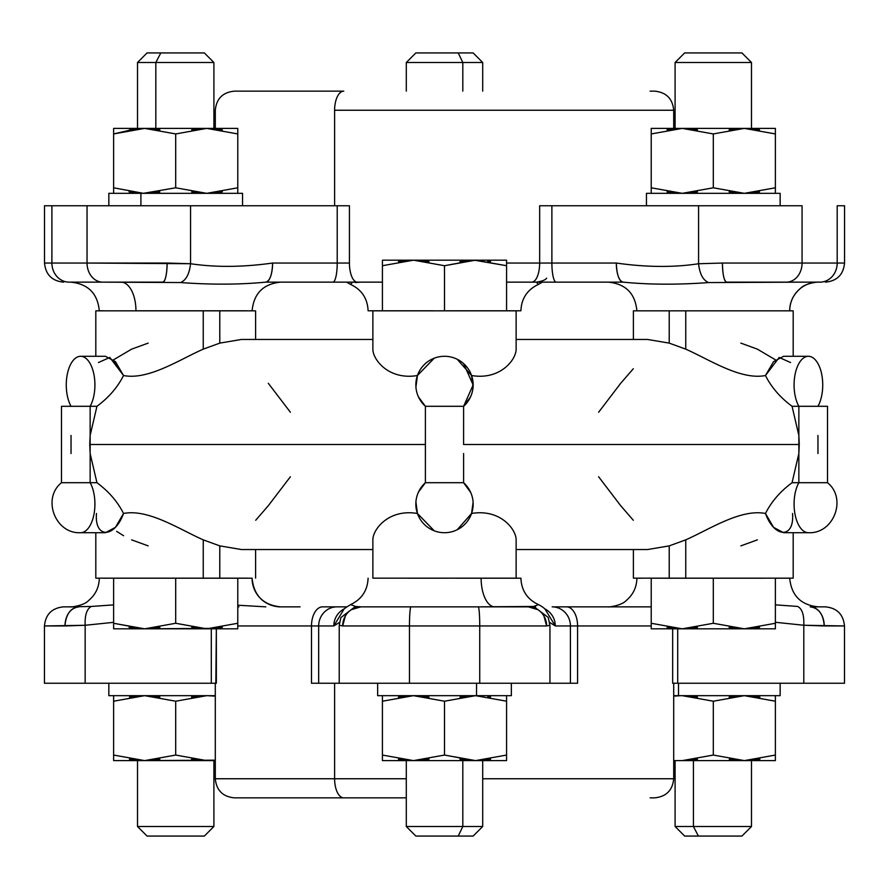 <?xml version="1.0" encoding="UTF-8"?>
<svg xmlns="http://www.w3.org/2000/svg" width="889" height="889" viewBox="0 0 889 889"><rect width="100%" height="100%" fill="white"/><g stroke="black" fill="none" stroke-linecap="round" stroke-linejoin="round"><path stroke-width="1.33" d="M433.043 310.85L455.957 310.794L433.043 310.85M516.131 310.85L372.869 310.85L516.131 310.85L516.131 349.144L516.131 310.85M417.441 375.525C388.682 380.392 372.769 359.556 372.869 349.144L372.869 310.85L372.869 349.144C372.769 359.556 388.682 380.392 417.441 375.525L415.93 387.093M516.131 349.144C516.231 359.556 500.318 380.392 471.559 375.525L457.202 359.267L471.559 375.525C500.318 380.392 516.231 359.556 516.131 349.144M434.254 358.189L417.463 375.469L434.188 358.211M516.131 339.454L647.548 339.454L669.217 343.121L685.752 349.144C709.389 359.556 740.637 380.392 765.473 375.525C771.363 387.26 780.22 397.527 792.055 406.295L798.855 435.466L799.255 444.5L463.591 444.5L463.602 406.295C472.481 397.527 475.137 387.26 471.559 375.525L473.07 387.115A28.648 28.648 0 0 0 458.335 359.856M417.397 375.647L415.93 387.059M418.497 396.972L425.398 406.295L418.486 396.95M470.703 492.462L463.602 482.705L425.398 482.705L425.398 435.466L425.409 444.5L89.745 444.5L90.145 435.466L96.945 406.295C108.78 397.527 117.637 387.26 123.527 375.525C148.363 380.392 179.611 359.556 203.248 349.144L219.783 343.121L241.452 339.454L372.869 339.454M470.503 396.983L463.602 406.295A28.648 28.648 0 0 0 444.5 356.289A28.648 28.648 0 0 0 425.398 406.295L463.602 406.295L463.591 444.5L799.255 444.5L798.855 453.534L792.055 482.705C780.22 491.473 771.363 501.74 765.473 513.475C740.637 508.608 709.389 529.444 685.752 539.856L669.217 545.879L647.548 549.546L516.131 549.546M473.092 502.296L471.559 513.475C500.307 508.608 516.231 529.444 516.131 539.856C516.231 529.444 500.307 508.608 471.559 513.475L457.268 529.7M471.581 513.398L473.104 502.341M463.602 453.534L463.602 482.705L463.602 453.534M425.398 435.466L425.398 406.295L425.398 435.466M669.217 545.879L669.217 578.15L669.217 545.879L685.752 539.856C709.389 529.444 740.637 508.608 765.473 513.475C771.363 501.74 780.22 491.473 792.055 482.705L827.515 482.705L798.855 482.705L798.855 406.295L827.515 406.295L798.855 406.295L798.855 435.466L792.055 406.295L798.855 406.295L792.055 406.295C780.22 397.527 771.363 387.26 765.473 375.525L773.563 361.645L783.598 356.289L808.412 356.289A28.648 14.324 90 0 0 795.022 374.725A28.648 14.324 90 0 0 798.855 406.295A28.648 14.324 -90 0 1 795.022 374.725A28.648 14.324 -90 0 1 808.412 356.289A28.648 14.324 -90 0 1 817.958 363.59A28.648 14.324 -90 0 1 817.958 406.295A28.648 14.324 90 0 0 821.792 374.725A28.648 14.324 90 0 0 808.412 356.289M790.565 362.534L779.164 357.456L765.473 375.525C740.637 380.392 709.389 359.556 685.752 349.144L685.752 310.85L793.188 310.85L793.188 356.289M669.217 343.121L669.217 310.85L685.752 310.85L685.752 349.144L669.217 343.121L669.217 310.85L633.401 310.85L633.401 339.454M633.312 368.735L620.689 383.303L598.608 412.252M372.869 549.546L241.452 549.546L219.783 545.879L203.248 539.856C179.611 529.444 148.363 508.608 123.527 513.475C117.637 501.74 108.78 491.473 96.945 482.705L90.145 453.534L89.745 444.5L425.409 444.5L425.398 482.705L418.497 492.028M415.93 501.941L417.397 513.353M434.254 530.811L417.441 513.475C388.693 508.608 372.769 529.444 372.869 539.856C372.769 529.444 388.693 508.608 417.441 513.475L415.93 501.907M290.392 412.252L268.311 383.303M219.783 343.121L203.248 349.144L203.248 310.85L219.783 310.85L219.783 343.121L219.783 310.85L255.599 310.85L255.599 339.454M96.468 513.475C94.378 538.578 114.47 538.578 123.527 513.475C117.637 501.74 108.78 491.473 96.945 482.705L90.145 482.705L96.945 482.705L90.145 453.534L90.145 482.705L90.145 406.295L61.485 406.295L96.945 406.295L90.145 435.466L90.145 406.295A28.648 14.324 90 0 0 90.145 363.59A28.648 14.324 90 0 0 80.588 356.289A28.648 14.324 -90 0 0 67.208 374.725A28.648 14.324 -90 0 0 71.042 406.295A28.648 14.324 90 0 1 67.208 374.725A28.648 14.324 90 0 1 80.588 356.289L105.402 356.289L115.437 361.645L123.527 375.525C117.637 387.26 108.78 397.527 96.945 406.295L90.145 406.295A28.648 14.324 -90 0 0 93.978 374.725A28.648 14.324 -90 0 0 80.588 356.289L95.812 356.289L95.812 310.85L203.248 310.85L203.248 349.144C179.611 359.556 148.363 380.392 123.527 375.525L109.836 357.456L98.435 362.534M90.145 482.705L61.485 482.705L90.145 482.705A28.648 14.324 90 0 1 93.978 514.275A28.648 14.324 90 0 1 80.588 532.711A28.648 14.324 -90 0 0 93.978 514.275A28.648 14.324 -90 0 0 90.145 482.705M470.514 396.95A28.648 28.648 0 0 1 463.602 406.295L425.398 406.295A28.648 28.648 0 0 1 444.5 356.289A28.648 28.648 0 0 1 463.602 406.295L473.148 384.948L463.602 363.59M418.486 492.05L425.398 482.705A28.648 28.648 0 0 0 444.5 532.711A28.648 28.648 0 0 0 463.602 482.705L470.737 492.55M417.474 513.553L434.21 530.8M457.213 529.733L471.503 513.642M516.131 539.856L516.131 578.15L372.869 578.15L372.869 539.856L372.869 578.15L516.131 578.15L516.131 539.856M598.608 476.748L620.689 505.697L633.312 520.265M793.188 532.711L793.188 578.15L685.752 578.15L685.752 539.856L685.752 578.15L633.401 578.15L633.401 549.546M827.515 406.295L827.515 482.705C847.284 498.518 833.693 534.1 808.412 532.711A28.648 14.324 -90 0 1 795.022 514.275A28.648 14.324 -90 0 1 798.855 482.705L792.055 482.705L798.855 453.534L798.855 482.705A28.648 14.324 90 0 0 795.022 514.275A28.648 14.324 90 0 0 808.412 532.711L783.598 532.711L773.563 527.355L765.473 513.475C774.53 538.578 794.622 538.578 792.532 513.475M463.602 482.705A28.648 28.648 0 0 1 444.5 532.711A28.648 28.648 0 0 1 425.398 482.705L463.602 482.705M757.384 539.856L740.837 545.879M817.958 453.534L817.958 435.466M740.837 343.121L757.384 349.144L775.508 359.856M785.187 310.85L669.217 310.85M219.783 545.879L219.783 578.15L219.783 545.879L203.248 539.856L203.248 578.15L203.248 539.856C179.611 529.444 148.363 508.608 123.527 513.475L115.437 527.355L105.402 532.711L80.588 532.711C55.307 534.1 41.716 498.518 61.485 482.705L61.485 406.295M247.598 578.15L95.812 578.15L95.812 532.711M255.71 520.254L268.311 505.697L290.392 476.748M71.042 435.466L71.042 453.534M148.163 545.879L131.616 539.856M123.604 535.723L116.626 531.366M131.616 349.144L113.481 359.856L131.616 349.144L148.163 343.121M219.783 310.85L103.813 310.85M669.217 578.15L785.187 578.15M103.813 578.15L219.783 578.15M113.492 359.856L123.527 375.525M103.813 310.794L99.301 310.794C97.601 293.392 88.055 283.847 70.653 282.146M455.957 578.15L433.043 578.206L455.957 578.15M651.226 578.206L763.918 578.206L713.3 578.206L713.3 623.278L713.3 578.206L651.226 578.206L651.226 623.278L651.226 578.206M785.187 310.794L784.442 310.794M115.27 578.15L103.813 578.206L115.27 578.15M113.625 628.823L206.737 628.823L144.663 628.823L175.7 623.278L206.737 628.823L237.774 628.823L237.774 578.206L237.774 623.278L206.737 628.823L175.7 623.278L175.7 578.206L247.598 578.206L115.27 578.206L175.7 578.206L175.7 623.278L144.663 628.823L113.625 623.278L113.625 628.823L113.625 578.206L113.625 623.278L143.396 628.812L113.625 628.823L113.625 623.278M135.95 310.794L246.853 310.794L135.95 310.794A28.648 14.902 90 0 0 121.048 282.146A28.648 14.902 -90 0 1 135.95 310.794M433.043 578.206L407.873 578.206L433.043 578.206M481.127 578.206L455.957 578.206L481.127 578.206A28.648 13.735 -90 0 0 494.862 606.854L444.5 606.854L494.862 606.854A28.648 13.735 90 0 1 481.127 578.206L520.898 578.206C521.454 590.54 527.321 599.353 538.49 604.631L533.644 606.454L538.49 604.631C541.812 606.254 544.557 608.309 546.735 610.81M837.194 205.748L837.194 263.044L802.067 263.044L802.067 205.748L551.88 205.748L551.88 263.044L539.656 263.044L551.88 263.044A19.102 4.289 90 0 0 556.17 282.146A19.102 4.289 -90 0 1 551.88 263.044L616.321 263.044A19.102 6.868 90 0 0 623.189 282.146L531.733 282.146A19.102 7.934 -90 0 0 539.656 263.044L506.574 263.044L539.656 263.044A19.102 7.934 90 0 1 531.733 282.146L623.189 282.146C649.259 284.702 677.718 284.836 708.577 282.569L804.278 282.146L708.577 282.569C677.718 284.836 649.259 284.702 623.189 282.146C619.011 281.013 616.722 274.645 616.321 263.044C646.203 267.3 673.618 267.533 698.576 263.744C699.721 274.001 703.055 280.279 708.577 282.569C703.055 280.279 699.721 274.001 698.576 263.744L722.424 263.044C722.668 274.645 724.068 281.013 726.613 282.146L819.936 282.146L726.613 282.146A19.102 4.201 -90 0 1 722.424 263.044L698.576 263.744C673.629 267.533 646.203 267.3 616.321 263.044L551.88 263.044L551.88 205.748L698.576 205.748L698.576 263.744L698.576 205.748L802.067 205.748L802.067 263.044L722.424 263.044L802.067 263.044A19.102 15.713 90 0 1 786.354 282.146A19.102 15.713 -90 0 0 802.067 263.044L837.194 263.044A19.102 17.258 90 0 1 819.936 282.146A19.102 17.258 -90 0 0 837.194 263.044L844.55 263.044L837.194 263.044L837.194 205.748L844.55 205.748L844.55 263.044C843.417 274.645 837.049 281.013 825.448 282.146M818.313 282.146A28.648 28.637 -90 0 0 789.676 310.794A28.648 28.637 90 0 1 818.313 282.146C820.28 281.613 805.212 282.891 800.256 288.581C793.41 294.403 789.888 301.804 789.699 310.794L789.676 310.794M162.82 282.146L162.82 282.146C165.443 281.013 166.876 274.645 167.132 263.044L190.546 263.722C189.413 274.001 186.068 280.279 180.534 282.546C211.304 284.791 239.697 284.658 265.722 282.146L382.426 282.146L265.722 282.146C239.697 284.658 211.304 284.791 180.534 282.546L102.757 282.146L162.82 282.146A19.102 4.312 90 0 0 167.132 263.044L87.044 263.044A19.102 15.713 90 0 0 102.757 282.146L84.722 282.146L102.757 282.146A19.102 15.713 -90 0 1 87.044 263.044L190.546 263.722C215.46 267.456 242.808 267.233 272.601 263.044C272.201 274.645 269.9 281.013 265.722 282.146A19.102 6.879 -90 0 0 272.601 263.044L337.22 263.044A19.102 4.301 90 0 1 332.919 282.146A19.102 4.301 -90 0 0 337.22 263.044L349.433 263.044A19.102 7.923 90 0 0 357.356 282.146A19.102 7.923 -90 0 1 349.433 263.044L272.601 263.044C242.808 267.233 215.46 267.456 190.546 263.722L190.546 205.748L190.546 263.722C189.413 274.001 186.068 280.279 180.534 282.546M355.478 606.431L350.588 604.598L355.478 606.431L360.912 606.854L355.478 606.431L340.865 617.599L355.478 606.431M413.518 606.854L360.912 606.854L444.5 606.854L360.912 606.854L351.422 609.643M537.889 609.665L528.355 606.854L475.482 606.854L528.366 606.854L494.862 606.854M453.379 606.854L535.634 606.854L453.379 606.854M425.398 363.59A28.648 28.648 0 0 0 425.398 406.295M784.442 578.206L775.375 578.206L775.375 623.278L744.337 628.823L713.3 623.278L744.337 628.823L775.375 623.278L775.375 578.206L775.375 628.823L775.375 578.206M357.967 282.146L280.757 282.146L357.967 282.146M269.867 282.146L265.578 282.146L269.867 282.146M246.853 578.206L252.087 578.206A28.648 28.637 -90 0 0 280.724 606.854A28.648 28.637 90 0 1 252.087 578.206L247.598 578.206M70.653 606.854C68.697 607.376 83.599 606.142 88.567 600.564C95.534 594.73 99.112 587.285 99.301 578.206L99.324 578.206M69.153 282.146L84.722 282.146L69.153 282.146A19.102 17.258 -90 0 1 51.895 263.044L44.517 263.044L51.895 263.044A19.102 17.258 90 0 0 69.153 282.146M552.147 606.854L588.918 606.854L552.147 606.854A19.102 18.269 90 0 1 570.416 625.956L555.281 625.956L549.713 622.444L555.281 625.956A19.102 18.869 -90 0 0 544.924 608.909L555.281 625.956L570.416 625.956A19.102 18.269 -90 0 0 552.147 606.854L566.493 606.854L552.147 606.854M543.924 615.966L546.624 625.956L479.738 625.956A19.102 1.545 -90 0 0 478.182 606.854A19.102 1.545 90 0 1 479.738 625.956L546.624 625.956L549.891 625.278L546.624 625.956A19.102 18.269 90 0 0 528.355 606.854L478.182 606.854L533.644 606.454L548.213 617.422L549.947 625.445L549.947 683.252L577.583 683.252L572.416 683.252L577.583 683.252L577.583 625.956L577.583 683.252L570.416 683.252L570.416 625.956L651.226 625.956L577.583 625.956A19.102 11.09 -90 0 0 566.493 606.854L651.226 606.854L566.493 606.854A19.102 11.09 90 0 1 577.583 625.956L570.416 625.956L570.416 683.252L479.738 683.252L479.738 625.956L409.462 625.956A19.102 1.545 -90 0 1 410.996 606.854L444.5 606.854M237.774 606.854L238.885 606.854M336.942 606.854L322.585 606.854A19.102 11.079 90 0 0 311.494 625.956L237.774 625.956L311.494 625.956A19.102 11.079 -90 0 1 322.585 606.854L336.942 606.854A19.102 18.269 90 0 0 318.673 625.956L311.494 625.956L311.494 683.252L316.673 683.252L311.494 683.252L311.494 625.956L318.673 625.956A19.102 18.269 -90 0 1 336.942 606.854L346.599 606.854L336.942 606.854M357.967 606.854L410.996 606.854A19.102 1.545 90 0 0 409.462 625.956L342.676 625.956L339.276 625.256L342.676 625.956A19.102 18.236 -90 0 1 360.912 606.854L410.996 606.854M300.082 606.854L278.524 606.854M345.343 616.01L342.676 625.956L409.462 625.956L409.462 683.252L339.22 683.252L409.462 683.252L409.462 625.956L479.738 625.956L479.738 683.252L409.462 683.252L549.891 683.252M339.454 622.422L333.808 625.956L344.143 608.921A19.102 18.869 90 0 0 333.808 625.956L318.673 625.956L333.808 625.956L339.454 622.422M797.6 606.431L775.375 604.853L797.6 606.431C802.145 608.721 804.212 614.999 803.8 625.256C804.212 614.999 802.145 608.721 797.6 606.431M785.187 578.206L789.699 578.206C791.399 595.608 800.945 605.153 818.347 606.854M651.226 606.854L650.115 606.854M608.243 606.854C606.32 607.387 621.389 606.109 626.334 600.419C633.19 594.597 636.713 587.196 636.891 578.206L641.402 578.206M426.187 310.794L372.813 310.794L382.426 310.794L382.426 265.722L382.426 310.794L382.426 265.722L382.426 310.794L433.043 310.794L368.102 310.794C367.546 298.46 361.679 289.647 350.51 284.369L352.6 282.146L350.51 284.369L346.532 282.146M531.733 282.146L506.574 282.146L531.733 282.146M536.323 282.146L538.412 284.402L536.323 282.146C541.923 281.324 545.368 280.002 546.657 278.179M542.401 282.146L538.412 284.402C527.288 289.692 521.454 298.493 520.898 310.794L455.957 310.794L506.574 310.794L506.574 265.722L506.574 310.794M237.774 605.209L265.811 606.854M113.625 604.876L91.4 606.454L69.064 606.854L91.4 606.454L113.625 604.887M63.619 282.146C52.018 281.013 45.65 274.645 44.517 263.044L44.517 205.748L51.895 205.748L51.895 263.044L87.044 263.044L87.044 205.748L337.22 205.748L337.22 263.044L337.22 205.748L349.433 205.748L349.433 263.044L349.433 205.748L51.895 205.748L87.044 205.748L87.044 263.044L51.895 263.044L51.895 205.748M318.673 683.252L318.673 625.956L318.673 683.252L311.494 683.252L339.22 683.252L318.673 683.252M819.847 606.854L810.201 606.854C818.725 607.987 823.403 614.355 824.236 625.956L803.8 625.256L775.375 622.278L803.8 625.256L803.8 683.252L673.173 683.252M551.88 205.748L539.656 205.748L551.88 205.748M539.656 263.044L539.656 205.748L539.656 263.044M355.356 282.546L360.645 282.146M334.608 110.247L334.608 205.748L334.608 110.247L673.706 110.247L334.608 110.247A19.102 9.157 -90 0 1 343.776 91.145A19.102 9.157 90 0 0 334.608 110.247M650.115 91.145L654.604 91.145C666.205 92.278 672.573 98.646 673.706 110.247L673.706 128.394M113.625 622.333L85.155 625.278C84.766 614.999 86.844 608.721 91.4 606.454C86.844 608.721 84.766 614.999 85.155 625.278L65.008 625.956C65.842 614.355 70.498 607.987 78.977 606.854A19.102 13.957 90 0 0 65.008 625.956L44.45 625.956L85.155 625.278L113.625 622.333M650.115 797.855L654.604 797.855C666.205 796.722 672.573 790.354 673.706 778.753L482.705 778.753L673.706 778.753L673.706 683.252M406.295 778.753L334.608 778.753L334.608 683.252L334.608 778.753L215.294 778.753L406.295 778.753M672.662 628.823L672.662 683.252L672.662 628.823M677.696 628.823L677.696 683.252L677.696 628.823M215.838 683.252L216.349 628.823L216.349 683.252L85.155 683.252L85.155 625.278L85.155 683.252L44.45 683.252L44.45 625.956C45.583 614.355 51.951 607.987 63.552 606.854L78.977 606.854M211.304 628.823L211.304 683.252L211.304 628.823M343.776 797.855L406.295 797.855L343.776 797.855A19.102 9.157 -90 0 1 334.608 778.753A19.102 9.157 90 0 0 343.776 797.855L234.396 797.855C222.795 796.722 216.427 790.354 215.294 778.753L215.294 683.252M844.483 625.956L824.236 625.956A19.102 14.035 -90 0 0 810.201 606.854L825.381 606.854C836.982 607.987 843.35 614.355 844.483 625.956L844.483 683.252L803.8 683.252L803.8 625.256L844.483 625.956M215.294 128.394L215.294 110.247C216.427 98.646 222.795 92.278 234.396 91.145L343.776 91.145M672.662 683.252L837.105 683.252M51.806 683.252L216.349 683.252M382.426 265.722L413.463 260.177L444.5 265.722L444.5 310.794L444.5 265.722L413.463 260.177L382.426 265.722L382.426 260.177L382.426 265.722L382.426 260.177L474.259 260.177L444.5 265.722L475.537 260.177L506.574 265.722L506.574 260.177L382.426 260.177M422.131 260.644L413.463 260.177L429.065 261.666M412.752 260.188L406.017 260.521M398.428 261.555L413.463 260.177M506.574 260.177L475.537 260.177L506.574 260.177L506.574 265.722L474.259 260.177L506.574 260.177L506.574 265.722M466.058 260.733L459.935 261.666M490.584 261.555L487.783 261.099M460.291 261.599L462.436 261.233M476.248 260.188L478.993 260.255M412.452 695.665L476.548 695.665L377.647 695.665L377.647 683.252M476.548 683.252L476.548 695.665L476.548 683.252M511.353 683.252L511.353 695.665L476.548 695.665M476.248 695.676L478.982 695.743M506.574 695.665L506.574 701.21L506.574 695.665L506.574 701.21L475.537 695.665L444.5 701.21L413.463 695.665L382.426 701.21L382.426 695.665L382.426 701.21L413.463 695.665L429.065 697.143M398.428 697.043L413.463 695.665L444.5 701.21L475.537 695.665L506.574 701.21L506.574 760.606L506.574 701.21M460.291 697.087L462.436 696.72M466.058 696.22L459.935 697.143M490.595 697.043L487.783 696.587M483.26 760.239L490.572 759.239M459.935 759.128L466.058 760.062M506.574 755.061L506.574 760.606L475.537 760.606L506.574 755.061L475.537 760.606L444.5 755.061L444.5 701.21L444.5 755.061L413.463 760.606L382.426 755.061L382.426 695.665M382.426 701.21L382.426 760.606L382.426 701.21L382.426 755.061L413.463 760.606L422.131 760.151M422.131 696.131L413.463 695.665M412.785 695.676L406.017 696.009M406.017 760.273L412.752 760.606M480.482 760.462L476.248 760.606M462.436 759.562L460.291 759.195M429.065 759.128L413.463 760.606L444.5 755.061L474.259 760.606L382.426 760.606L382.426 755.061M382.426 760.606L506.574 760.606M408.207 760.439L398.428 759.239M482.705 760.606L482.705 826.503L473.148 836.06L458.235 836.06L462.813 826.503L406.295 826.503L406.295 760.606L462.813 760.606L462.813 826.503L482.705 826.503L462.813 826.503L462.813 760.606L426.187 760.606M462.813 826.503L458.235 836.06L415.852 836.06L406.295 826.503L462.813 826.503M430.765 836.06L458.235 836.06M780.153 683.252L780.153 695.665L678.518 695.665L678.518 683.252L678.518 695.665L748.082 695.665M678.518 695.665L673.706 695.665M680.985 695.676L673.706 696.12L680.985 695.676M753.005 696.131L744.337 695.665L775.375 701.21L775.375 695.665L775.375 701.21L744.337 695.665L713.3 701.21L682.263 695.665L713.3 701.21L713.3 755.061L682.263 760.606L673.706 760.606L682.263 760.606L713.3 755.061L713.3 701.21L744.337 695.665L759.939 697.154M682.985 695.676L697.509 697.087M729.269 697.054L740.248 695.776M775.375 695.665L775.375 755.061L744.337 760.606L713.3 755.061L744.337 760.606L753.005 760.151M775.375 755.061L775.375 760.606L744.337 760.606L775.375 755.061L775.375 760.606L775.375 701.21M743.649 695.676L729.113 697.076M736.892 760.273L743.649 760.606M697.287 697.043L689.986 696.031M689.986 760.239L697.287 759.239M759.939 759.128L745.604 760.595L680.996 760.606L775.375 760.606M738.77 760.417L729.302 759.239M697.509 759.195L682.941 760.606M733.169 760.606L693.42 760.606L751.494 760.606L751.494 826.503L693.42 826.503L693.42 760.606L693.42 826.503L675.095 826.503L751.494 826.503L741.948 836.06L698.387 836.06L693.42 826.503L698.387 836.06L684.641 836.06L675.095 826.503L675.095 760.606M680.996 760.606L693.42 760.606M698.387 836.06L728.202 836.06M108.869 695.665L215.294 695.665L108.847 695.665L108.847 683.252M215.294 696.12L206.737 695.665L215.294 696.12L206.737 695.665L175.7 701.21L144.663 695.665L159.887 697.076M191.524 697.076L206.737 695.665L175.7 701.21L175.7 755.061L175.7 701.21L144.663 695.665L113.625 701.21L113.625 695.665L113.625 760.606L113.625 701.21L144.663 695.665L129.45 697.076M215.294 760.162L206.737 760.606L215.294 760.606L206.737 760.606L175.7 755.061L144.663 760.606L113.625 755.061L144.663 760.606L175.7 755.061L206.737 760.606L215.294 760.162L144.663 760.606L129.45 759.206M159.887 759.206L144.663 760.606L206.737 760.606L191.524 759.206M144.663 760.606L113.625 760.606L144.663 760.606M213.893 760.606L137.517 760.606L213.893 760.606L213.905 826.503L137.506 826.503L213.905 826.503L204.359 836.06L213.893 826.503L204.359 836.06L147.052 836.06L204.348 836.06M482.705 91.145L482.705 62.497L473.148 52.94L458.235 52.94L462.813 62.497L458.235 52.94L415.852 52.94L406.295 62.497L462.813 62.497L462.813 91.145L462.813 62.497L482.705 62.497L406.295 62.497L406.295 91.145M458.235 52.94L430.765 52.94M131.594 627.778L129.427 627.401M156.564 627.956L159.731 627.434M129.061 627.334L135.195 628.267M222.35 627.334L206.737 628.823L237.774 623.278L237.774 628.823L144.663 628.823L215.416 628.356M159.887 627.412L145.396 628.812M201.17 628.623L191.713 627.445M199.292 628.479L206.015 628.812M237.774 623.278L237.774 628.823M210.482 193.335L140.918 193.335L140.918 205.748L140.918 193.335L242.553 193.335L242.553 205.748M108.847 205.748L108.847 193.335L140.918 193.335M222.35 191.846L206.737 193.335L175.7 187.79L143.396 193.324L113.625 187.79L113.625 193.335L113.625 187.79L143.407 193.335L175.7 187.79L206.737 193.335L237.774 187.79L237.774 193.335M131.594 192.291L129.427 191.924M159.887 191.924L145.352 193.324M201.17 193.135L191.713 191.957M237.774 187.79L237.774 128.394L237.774 187.79L206.737 193.335L215.416 192.869M113.625 193.335L113.625 133.939L144.663 128.394L175.7 133.939L175.7 187.79L175.7 133.939L206.737 128.394L237.774 133.939L206.737 128.394L237.774 128.394L237.774 133.939M135.195 128.938L113.625 133.939L113.625 128.394L143.407 128.394L113.625 133.939L113.625 128.394L113.625 187.79M156.564 192.469L159.731 191.946M129.061 191.846L135.195 192.78M159.698 129.761L152.386 128.761M199.292 192.991L206.059 193.324M206.059 128.394L199.292 128.727M215.416 128.849L206.737 128.394L175.7 133.939L144.663 128.394L208.015 128.405L222.35 129.872M237.774 128.394L113.625 128.394M129.427 129.805L131.594 129.438M191.713 129.761L201.358 128.572M145.352 128.394L159.92 129.805M137.506 128.394L137.506 62.497L147.052 52.94L160.798 52.94L155.831 62.497L160.798 52.94L204.359 52.94L213.905 62.497L137.506 62.497L155.831 62.497L155.831 128.394L155.831 62.497L213.905 62.497L213.905 128.394L155.831 128.394L195.58 128.394M155.831 128.394L143.407 128.394M190.613 52.94L160.798 52.94M775.352 628.823L682.263 628.823L713.3 623.278L682.263 628.823L651.226 623.278L682.263 628.823L651.226 628.823L775.375 628.823M759.55 627.412L744.337 628.823L729.113 627.412M651.226 628.823L651.226 623.278L651.226 628.823L682.263 628.823L651.226 628.823M697.476 627.412L682.263 628.823L667.05 627.412M780.131 193.335L646.47 193.335L780.131 193.335L780.131 205.748L780.153 193.335L780.153 205.748M697.476 191.924L682.263 193.335L713.3 187.79L744.337 193.335L729.113 191.924M759.55 191.924L744.337 193.335L775.375 187.79L775.375 193.335M775.375 193.324L775.375 187.79L744.337 193.335L713.3 187.79L682.263 193.335L651.226 187.79L651.226 133.939L651.226 193.335L651.226 187.79L682.263 193.335L667.05 191.924M775.375 187.79L775.375 128.394L751.494 128.394L775.375 128.394L775.375 187.79M651.226 128.46L651.226 133.939L682.263 128.394L713.3 133.939L713.3 187.79L713.3 133.939L744.337 128.394L775.375 133.939L744.337 128.394L759.55 129.794M667.05 129.794L682.263 128.394L651.226 133.939L651.226 187.79L651.226 128.394L682.263 128.394L697.476 129.794M729.113 129.794L744.337 128.394L775.375 128.405L744.337 128.394L713.3 133.939L682.263 128.394L744.337 128.394L651.237 128.394M675.107 128.394L751.494 128.394L751.483 62.497L751.483 128.394L675.095 128.394L675.095 62.497L751.483 62.497L741.937 52.94L751.483 62.497L675.095 62.497L684.641 52.94L741.937 52.94L684.652 52.94M255.599 578.15L255.599 549.546M636.891 310.794C635.202 293.392 625.645 283.847 608.243 282.146M265.722 282.146L280.757 282.146C263.355 283.847 253.798 293.392 252.109 310.794M342.343 610.821C342.143 610.176 344.899 608.098 350.588 604.598C361.712 599.308 367.546 590.507 368.102 578.206M339.22 683.252L339.22 625.423L340.865 617.599M786.354 282.146L726.613 282.146M252.109 578.206C253.798 595.608 263.355 605.153 280.757 606.854M528.355 606.854L478.182 606.854M147.052 836.06L137.506 826.503L137.506 760.606M646.447 205.748L646.447 193.335M751.494 128.394L751.494 62.497L741.948 52.94"/></g></svg>
